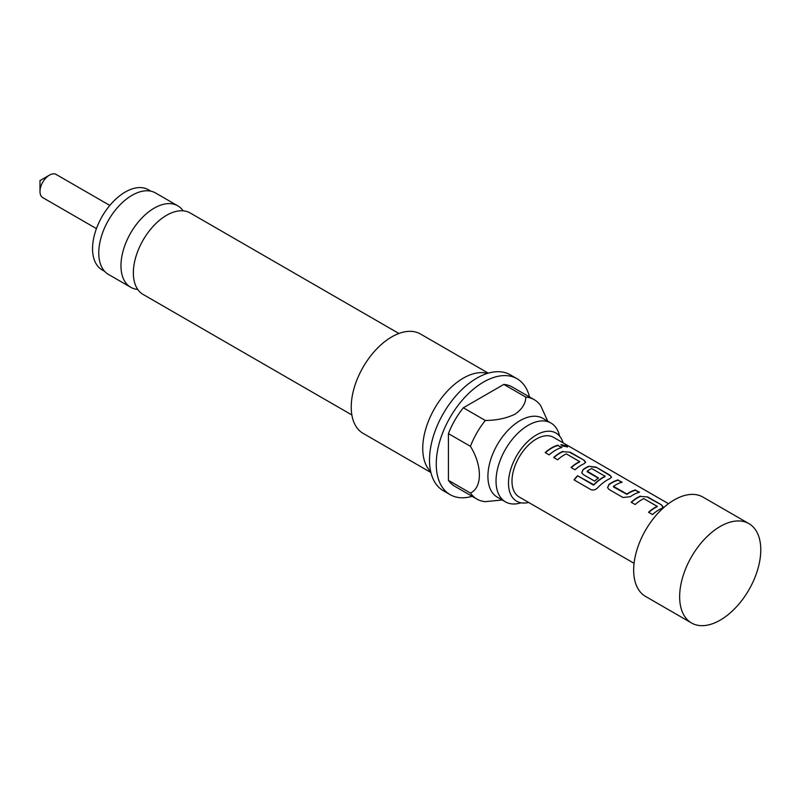 <?xml version="1.0" encoding="UTF-8"?>
<svg xmlns="http://www.w3.org/2000/svg" width="800" height="800" viewBox="0 0 800 800"><rect width="100%" height="100%" fill="white"/><g stroke="black" fill="none" stroke-linecap="round" stroke-linejoin="round"><path stroke-width="1.2" d="M567.41 447.03L560.97 444.83M562.04 445.88L567.58 446.89L566.46 445.83L560.98 444.62L562.04 445.88M559.59 436.08A45.51 26.28 120 0 0 550.96 423.04A45.51 26.28 120 0 0 528.21 425.29A45.51 26.28 120 0 0 498.48 465.4A45.51 26.28 120 0 0 505.45 501.86A45.51 26.28 120 0 0 521.06 502.81M137.73 289.41A47.04 27.16 -60 0 1 130.71 287.27A47.04 27.16 -60 0 1 123.5 249.58A47.04 27.16 -60 0 1 154.23 208.13A47.04 27.16 -60 0 1 177.75 205.8A47.04 27.16 -60 0 1 183.11 210.81M96.43 228.62L42.77 197.64A13.39 7.73 -60 0 1 40 191.52A13.39 7.73 -60 0 1 49.46 175.12A13.39 7.73 -60 0 1 49.47 175.12A13.39 7.73 -60 0 1 56.16 174.46L109.81 205.43M40 191.52L40 180.59L49.47 175.12M150.94 191.2L148.4 189.74A46.28 26.72 120 0 0 125.27 192.03A46.28 26.72 120 0 0 95.04 232.81A46.28 26.72 120 0 0 102.13 269.89L104.67 271.36M720.21 620.14A57.37 33.12 -60 0 1 691.53 622.99A57.37 33.12 -60 0 1 682.74 577.02A57.37 33.12 -60 0 1 720.21 526.46A57.37 33.12 -60 0 1 748.9 523.62A57.37 33.12 -60 0 1 757.69 569.59A57.37 33.12 -60 0 1 720.21 620.14M691.53 622.99L645.56 596.44A57.37 33.12 -60 0 1 636.76 550.47A57.37 33.12 -60 0 1 674.24 499.92A57.37 33.12 -60 0 1 702.92 497.08L748.9 523.62M528.64 502.45A39.35 22.72 -60 0 1 514.66 499.8A39.35 22.72 -60 0 1 511.22 467.76A39.35 22.72 -60 0 1 536.32 435.01A39.35 22.72 -60 0 1 553.78 432.04A39.35 22.72 -60 0 1 563.06 442.83M398.9 333.48L190.14 212.95A47.04 27.16 120 0 0 166.62 215.28A47.04 27.16 120 0 0 135.89 256.73A47.04 27.16 120 0 0 143.1 294.43L351.86 414.96M177.75 205.8L155.55 192.98A47.04 27.16 120 0 0 132.03 195.31A47.04 27.16 120 0 0 101.3 236.76A47.04 27.16 120 0 0 108.51 274.46L130.71 287.27M505.45 501.86L497.34 497.18A45.51 26.28 -60 0 1 490.36 460.71A45.51 26.28 -60 0 1 520.1 420.61A45.51 26.28 -60 0 1 542.85 418.35L550.96 423.04M502.2 499.98L485.34 501.66A57.37 33.12 -60 0 1 476.89 499.07A57.37 33.12 -60 0 1 470.42 493.05C482.44 487.53 482.34 465.54 470.42 446.31A57.37 33.12 -60 0 1 485.34 420.47C496.57 420.39 506.44 418.3 514.94 414.2C522.04 409.3 525.67 403.6 525.81 397.11A57.37 33.12 -60 0 1 534.26 399.7A57.37 33.12 -60 0 1 540.73 405.72L547.71 421.16M430.71 471.68A57.37 33.12 -60 0 1 427.08 424.82A57.37 33.12 -60 0 1 463.31 378.14A57.37 33.12 -60 0 1 487.45 373.4M430.91 472.52L363.12 433.38A57.37 33.12 -60 0 1 354.32 387.41A57.37 33.12 -60 0 1 391.8 336.86A57.37 33.12 -60 0 1 420.48 334.01L488.27 373.15M472.14 496.32A66.93 38.64 -60 0 1 450.12 494.65A66.93 38.64 -60 0 1 439.86 441.02A66.93 38.64 -60 0 1 483.59 382.04A66.93 38.64 -60 0 1 517.05 378.73A66.93 38.64 -60 0 1 529.51 396.96M450.12 494.65L443.36 490.75A66.93 38.64 -60 0 1 433.1 437.12A66.93 38.64 -60 0 1 476.83 378.14A66.93 38.64 -60 0 1 510.29 374.82L517.05 378.73M640.36 496.1A34.42 19.87 -60 0 0 637.61 497.51A34.42 19.87 -60 0 0 631.17 502.23L635.15 504.53A34.42 19.87 -60 0 1 641.59 499.81A34.42 19.87 -60 0 1 643.81 498.64L657.2 506.37A34.42 19.87 -60 0 0 654.97 507.53A34.42 19.87 -60 0 0 648.53 512.26L652.51 514.55A34.42 19.87 -60 0 1 658.95 509.83A34.42 19.87 -60 0 1 661.7 508.42L663.18 507.02L661.63 504.98L647.72 496.95L640.33 496.43A34.04 19.65 -60 0 0 631.39 502.36M618.17 479.89A34.42 19.87 -60 0 0 611.77 482.59A34.42 19.87 -60 0 0 608.97 484.4L607.55 487.61L609.04 489.46L622.96 497.49L630.31 496.72A34.42 19.87 -60 0 1 633.11 494.91A34.42 19.87 -60 0 1 639.5 492.21L635.45 490.25A34.04 19.65 -60 0 0 626.88 494.35L613.5 486.96L613.47 486.33A34.42 19.87 -60 0 1 615.75 484.89A34.42 19.87 -60 0 1 622.14 482.18L618.09 480.23A34.04 19.65 -60 0 0 609 484.69L607.58 487.73M597.7 487.78A34.42 19.87 -60 0 1 607.27 479.99A34.42 19.87 -60 0 1 610.02 478.58L611.5 477.18L609.95 475.15L596.04 467.11L588.69 466.27A34.42 19.87 -60 0 0 585.94 467.67A34.42 19.87 -60 0 0 583.13 469.48L581.71 472.69L583.2 474.54L594.6 481.12A34.42 19.87 -60 0 1 598.5 478.02L587.2 471.16A34.42 19.87 -60 0 1 589.48 469.72A34.42 19.87 -60 0 1 591.7 468.55L605.08 476.28A34.42 19.87 -60 0 0 602.86 477.45A34.42 19.87 -60 0 0 593.78 484.71L577.54 475.74A34.42 19.87 -60 0 0 574.01 479.87L590.7 489.51C593.12 490.54 595.45 489.96 597.7 487.78M598.28 478.17L587.23 471.79L587.2 471.16M562.85 451.35A34.42 19.87 -60 0 0 560.1 452.76A34.42 19.87 -60 0 0 553.65 457.48L557.63 459.77A34.42 19.87 -60 0 1 564.07 455.05A34.42 19.87 -60 0 1 566.29 453.89L579.68 461.61A34.42 19.87 -60 0 0 577.45 462.78A34.42 19.87 -60 0 0 571.01 467.5L574.99 469.79A34.42 19.87 -60 0 1 581.43 465.07A34.42 19.87 -60 0 1 584.18 463.67L585.66 462.26L584.11 460.23L570.2 452.19L562.82 451.68A34.04 19.65 -60 0 0 553.87 457.61M558.01 445.16A34.42 19.87 -60 0 0 551.61 447.86A34.42 19.87 -60 0 0 545.17 452.58L549.15 454.88A34.42 19.87 -60 0 1 555.59 450.16A34.42 19.87 -60 0 1 561.98 447.45L557.93 445.5A34.04 19.65 -60 0 0 545.39 452.71M668.5 503.7L553.53 437.33A34.42 19.87 120 0 0 536.32 439.03A34.42 19.87 120 0 0 513.84 469.36A34.42 19.87 120 0 0 519.11 496.94L634.08 563.32M613.47 486.33L626.86 494.05A34.42 19.87 -60 0 1 629.13 492.62A34.42 19.87 -60 0 1 635.52 489.91M657.2 506.09L657.17 506.69A34.04 19.65 -60 0 0 648.75 512.38M605.08 476L605.06 476.61A34.04 19.65 -60 0 0 593.88 484.95L593.78 484.71M579.68 461.34L579.65 461.94A34.04 19.65 -60 0 0 571.23 467.63M470.42 493.05L448.43 480.35L448.43 433.62L470.42 446.31M534.26 399.7L512.27 387.01A57.37 33.12 120 0 0 503.83 384.41L463.35 407.78A57.37 33.12 120 0 0 448.43 433.62M448.43 480.35A57.37 33.12 120 0 0 454.9 486.37L476.89 499.07M463.35 407.78L485.34 420.47M525.81 397.11L503.83 384.41M561.53 447.58L557.93 445.5M570.2 452.19L562.82 451.68M584.11 460.23L570.13 452.54M585.62 462.44L584.04 460.57M611.46 477.35L609.95 475.15M609.88 475.49L596.04 467.11M595.97 467.46L588.69 466.27M588.65 466.59A34.04 19.65 -60 0 0 583.16 469.77L583.13 469.48M583.16 469.77L581.74 472.81M593.88 484.95L593.27 484.82M593.38 485.05L577.54 475.74M574.2 479.98A34.04 19.65 -60 0 1 577.64 475.96M639.05 492.33L635.45 490.25M621.69 482.31L618.09 480.23M647.72 496.95L640.33 496.43M661.63 504.98L647.64 497.29M663.14 507.19L661.56 505.33"/></g></svg>
